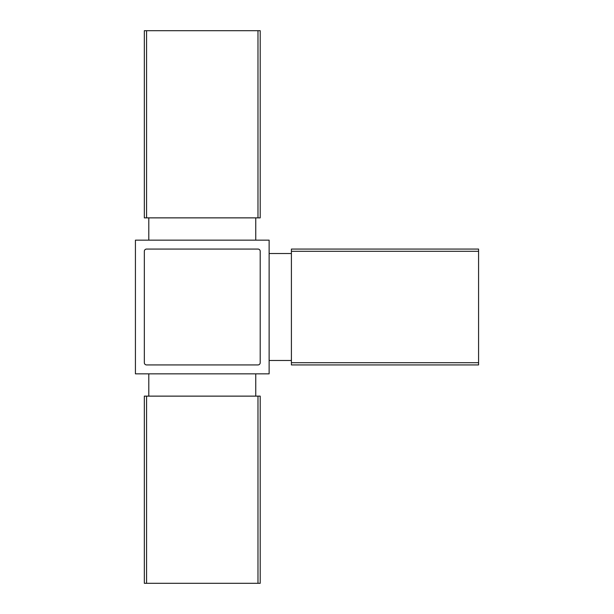<?xml version="1.0" encoding="UTF-8"?>
<svg xmlns="http://www.w3.org/2000/svg" width="614" height="614" viewBox="0 0 614 614"><rect width="100%" height="100%" fill="white"/><g stroke="black" fill="none" stroke-linecap="round" stroke-linejoin="round"><path stroke-width="0.92" d="M146.569 364.931L257.98 364.931A2.226 2.226 0 0 0 260.206 362.705L260.206 251.295A2.226 2.226 0 0 0 257.98 249.069L146.569 249.069A2.226 2.226 0 0 0 144.336 251.295L144.336 362.705A2.226 2.226 0 0 0 146.569 364.931M144.336 583.3L144.336 396.13L260.206 396.13L260.206 583.3L144.336 583.3M144.336 217.87L144.336 30.7L260.206 30.7L260.206 217.87L144.336 217.87M269.124 373.849L269.124 240.151L135.425 240.151L135.425 373.849L269.124 373.849M255.754 396.13L255.754 373.849M148.795 396.13L148.795 373.849M255.754 240.151L255.754 217.87M148.795 240.151L148.795 217.87M291.404 253.521L269.124 253.521M291.404 360.479L269.124 360.479M478.575 249.069L478.575 364.931L291.404 364.931L291.404 249.069L478.575 249.069M257.98 217.87L257.98 30.7M146.569 217.87L146.569 30.7M257.98 583.3L257.98 396.13M146.569 583.3L146.569 396.13M478.575 362.705L291.404 362.705M478.575 251.295L291.404 251.295"/></g></svg>

